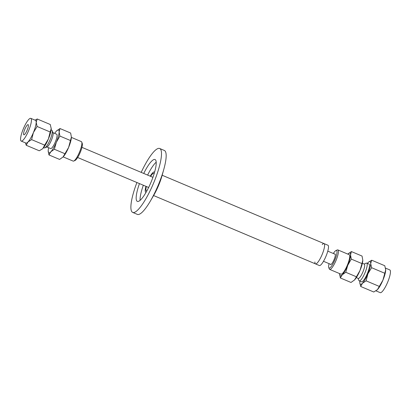 <?xml version="1.0" encoding="UTF-8"?>
<svg xmlns="http://www.w3.org/2000/svg" width="411" height="411" viewBox="0 0 411 411"><rect width="100%" height="100%" fill="white"/><g stroke="black" fill="none" stroke-linecap="round" stroke-linejoin="round"><path stroke-width="0.62" d="M322.26 244.535A11.015 2.492 112.9 0 1 324.043 243.595A11.015 2.492 112.9 0 1 322.229 254.291A11.015 2.492 112.9 0 1 315.679 263.934A11.015 2.492 112.9 0 1 315.473 263.888A11.015 2.492 112.9 0 1 314.903 261.951M315.473 263.888A11.015 2.492 112.9 0 0 315.679 263.934A11.015 2.492 112.9 0 0 322.229 254.291A11.015 2.492 112.9 0 0 324.043 243.595L327.937 245.233A11.015 2.492 112.9 0 1 326.118 255.935A11.015 2.492 112.9 0 1 319.568 265.578A11.015 2.492 112.9 0 1 319.368 265.532L153.596 195.544M146.933 190.781A9.453 2.137 112.9 0 1 146.578 190.853A9.453 2.137 112.9 0 1 146.403 190.812A9.453 2.137 112.9 0 1 146.342 186.502M150.621 176.355A9.453 2.137 112.9 0 1 153.76 173.396A9.453 2.137 112.9 0 1 154.104 173.796M146.003 192.297A11.015 2.492 -67.1 0 0 146.085 192.297A11.015 2.492 112.9 0 1 146.003 192.297A11.015 2.492 112.9 0 1 145.797 192.25A11.015 2.492 -67.1 0 0 146.003 192.297M154.598 172.127A11.015 2.492 -67.1 0 0 154.366 171.957A11.015 2.492 -67.1 0 0 150.236 176.191A11.015 2.492 112.9 0 1 154.366 171.957A11.015 2.492 112.9 0 1 154.598 172.127M145.951 186.337A11.015 2.492 -67.1 0 0 145.797 192.25A11.015 2.492 112.9 0 1 145.951 186.337M141.194 172.373A34.694 7.85 112.9 0 1 159.047 148.356A34.694 7.85 112.9 0 1 159.684 148.499L164.354 150.472A34.694 7.85 112.9 0 1 163.861 169.132A34.694 7.85 112.9 0 1 150.395 201.02A34.694 7.85 112.9 0 1 138.004 214.537A34.694 7.85 112.9 0 1 137.366 214.393L132.696 212.42A34.694 7.85 112.9 0 1 136.909 182.52M159.684 148.499A34.694 7.85 112.9 0 1 153.966 182.201A34.694 7.85 112.9 0 1 133.334 212.564A34.694 7.85 112.9 0 1 132.696 212.42M163.861 169.132L162.119 175.41A21.747 4.917 112.9 0 1 153.683 195.4L150.395 201.02M140.079 200.368A22.723 5.143 112.9 0 1 143.347 185.238M147.631 175.091A22.723 5.143 112.9 0 1 156.195 162.196M143.737 173.447A22.723 5.143 112.9 0 1 154.613 159.432A22.723 5.143 112.9 0 1 155.029 159.525A22.723 5.143 112.9 0 1 151.284 181.6A22.723 5.143 112.9 0 1 137.767 201.488A22.723 5.143 112.9 0 1 137.351 201.395A22.723 5.143 112.9 0 1 139.452 183.594M25.95 132.609A5.507 1.243 112.9 0 1 23.848 134.787A5.507 1.243 112.9 0 1 26.032 126.814A5.507 1.243 112.9 0 1 28.133 124.636A5.507 1.243 112.9 0 1 25.95 132.609M35.063 120.151L37.221 118.99L36.178 122.319A12.335 2.79 -67.1 0 0 35.536 120.351L30.789 118.347A12.335 2.79 112.9 0 1 25.898 136.2A12.335 2.79 112.9 0 1 21.192 141.076A12.335 2.79 112.9 0 1 26.083 123.228A12.335 2.79 112.9 0 1 30.789 118.347M37.113 126.48L33.378 132.635A12.335 2.79 -67.1 0 0 36.178 122.319L37.113 126.48L50.163 131.988L51.205 128.664A12.335 2.79 112.9 0 1 48.4 138.98A12.335 2.79 112.9 0 1 42.96 148.376L44.665 145.129L31.616 139.622L27.933 142.031L26.227 145.273L25.482 142.889M21.192 141.076L25.939 143.079A12.335 2.79 -67.1 0 0 27.933 142.031A12.335 2.79 -67.1 0 0 33.378 132.635L31.616 139.622M42.328 148.962L42.96 148.376A12.335 2.79 112.9 0 1 42.4 148.9L39.276 150.78L26.227 145.273M51.185 128.062A12.335 2.79 112.9 0 1 51.19 128.088A12.335 2.79 112.9 0 1 51.205 128.664L50.27 124.502L37.221 118.99M44.665 145.129L48.4 138.98L50.163 131.988M51.113 129.855L51.786 130.138A9.638 2.178 112.9 0 1 52.146 130.58A9.638 2.178 112.9 0 1 47.964 144.086A9.638 2.178 112.9 0 1 44.856 147.852A9.638 2.178 112.9 0 1 44.285 147.898L43.617 147.616M52.146 130.58L53.029 132.928A7.768 1.757 112.9 0 1 49.659 143.809A7.768 1.757 112.9 0 1 47.152 146.845L44.856 147.852M52.927 132.655L56.687 134.243A7.768 1.757 112.9 0 1 53.61 145.479A7.768 1.757 112.9 0 1 50.651 148.551L46.885 146.963M71.396 137.135L71.391 137.212A12.392 2.805 112.9 0 1 68.58 147.498A12.392 2.805 112.9 0 1 63.109 156.935A12.392 2.805 112.9 0 1 63.032 157.017L68.58 147.498L71.396 137.135L70.646 133.036L59.991 128.535L59.138 131.962L59.883 136.062L56.322 142.319L54.365 149.26L50.856 151.757A12.392 2.805 -67.1 0 0 56.322 142.319A12.392 2.805 -67.1 0 0 59.138 131.962A12.392 2.805 -67.1 0 0 56.564 130.955A12.392 2.805 -67.1 0 0 56.482 131.037L59.991 128.535M48.95 154.937L48.2 150.837A12.392 2.805 -67.1 0 0 50.856 151.757L48.95 154.937L59.605 159.432L63.109 156.935M48.637 147.703A12.392 2.805 -67.1 0 0 48.205 150.755L48.205 150.755M56.482 131.037A12.392 2.805 -67.1 0 0 54.678 133.395M59.883 136.062L70.538 140.557M54.365 149.26L65.015 153.755M63.16 156.884L73.122 161.086A10.573 2.394 -67.1 0 0 73.744 161.04L75.043 160.47A9.515 2.153 -67.1 0 0 78.111 156.75A9.515 2.153 -67.1 0 0 82.246 143.413L81.748 142.088A10.573 2.394 -67.1 0 0 81.347 141.605L71.386 137.397M73.744 161.04A10.573 2.394 -67.1 0 0 77.155 156.904A10.573 2.394 -67.1 0 0 81.748 142.088M382.903 280.204L385.708 269.888A12.335 2.79 112.9 0 1 382.903 280.204A12.335 2.79 112.9 0 1 380.17 285.773A12.335 2.79 112.9 0 1 377.462 289.601L382.903 280.204M385.688 269.292A12.335 2.79 112.9 0 1 385.693 269.318A12.335 2.79 112.9 0 1 385.708 269.888L384.773 265.727L371.724 260.22L370.681 263.543A12.335 2.79 -67.1 0 0 368.6 262.1A12.335 2.79 -67.1 0 0 368.04 262.624A12.335 2.79 -67.1 0 0 367.383 263.384M359.887 281.145A12.335 2.79 -67.1 0 0 359.795 282.336A12.335 2.79 -67.1 0 0 359.81 282.912A12.335 2.79 -67.1 0 0 362.435 283.256A12.335 2.79 -67.1 0 0 367.881 273.86A12.335 2.79 -67.1 0 0 370.681 263.543L371.616 267.71L367.881 273.86L366.119 280.847L362.435 283.256L360.73 286.498L373.779 292.01L377.462 289.601A12.335 2.79 112.9 0 1 376.902 290.125A12.335 2.79 112.9 0 1 376.872 290.156M366.119 280.847L379.168 286.359M371.616 267.71L384.665 273.217M368.631 262.074L371.724 260.22M360.73 286.498L359.815 282.938M375.937 290.849L380.211 292.653A12.335 2.79 -67.1 0 0 384.917 287.772A12.335 2.79 -67.1 0 0 389.808 269.924L385.518 268.111M358.073 278.345L358.854 280.42A9.638 2.178 -67.1 0 0 359.214 280.862L361.49 281.823A9.638 2.178 -67.1 0 0 365.168 278.011A9.638 2.178 -67.1 0 0 368.986 264.062L366.715 263.102A9.638 2.178 -67.1 0 0 366.144 263.148L364.115 264.037M359.214 280.862A9.638 2.178 -67.1 0 0 362.892 277.05A9.638 2.178 -67.1 0 0 366.715 263.102M356.322 277.605L358.264 278.427A7.768 1.757 -67.1 0 0 361.228 275.355A7.768 1.757 -67.1 0 0 364.305 264.119L362.363 263.297M339.614 273.603A12.392 2.805 -67.1 0 0 339.609 273.783A12.392 2.805 -67.1 0 0 339.604 273.865A12.392 2.805 -67.1 0 0 342.26 274.789A12.392 2.805 -67.1 0 0 347.727 265.352A12.392 2.805 -67.1 0 0 350.542 254.99A12.392 2.805 -67.1 0 0 347.968 253.983A12.392 2.805 -67.1 0 0 347.891 254.065A12.392 2.805 -67.1 0 0 347.84 254.116M333.342 253.495A9.515 2.153 112.9 0 1 335.957 250.53L337.256 249.96A10.573 2.394 112.9 0 1 337.878 249.914L349.186 254.686A10.573 2.394 112.9 0 1 344.993 269.986A10.573 2.394 112.9 0 1 340.96 274.168L329.653 269.395A10.573 2.394 112.9 0 1 329.252 268.912L328.754 267.587A9.515 2.153 112.9 0 1 329.057 263.646M347.891 254.065L351.395 251.568L350.542 254.99L351.287 259.089L347.727 265.352L345.769 272.288L342.26 274.789L340.354 277.964L339.609 273.788M340.354 277.964L351.009 282.465L354.518 279.963L356.419 276.788L345.769 272.288M356.419 276.788L359.985 270.525L361.942 263.59L351.287 259.089M361.942 263.59L362.8 260.163L362.05 256.063L351.395 251.568M362.8 260.163L362.795 260.245A12.392 2.805 112.9 0 1 359.985 270.525A12.392 2.805 112.9 0 1 354.518 279.963M334.631 254.039A5.728 1.295 112.9 0 1 335.042 253.977A5.728 1.295 112.9 0 1 332.771 262.264A5.728 1.295 112.9 0 1 330.588 264.53A5.728 1.295 112.9 0 1 330.346 264.191M335.957 250.53A9.515 2.153 112.9 0 1 336.635 254.63A9.515 2.153 112.9 0 1 332.746 264.258A9.515 2.153 112.9 0 1 328.754 267.587M337.878 249.914A10.573 2.394 112.9 0 1 333.686 265.213A10.573 2.394 112.9 0 1 329.653 269.395M324.043 243.595L162.165 175.25M77.658 157.505L148.643 187.473M323.498 261.298L331.004 264.463M81.943 147.354L152.928 177.326M327.783 251.147L335.289 254.317"/></g></svg>
